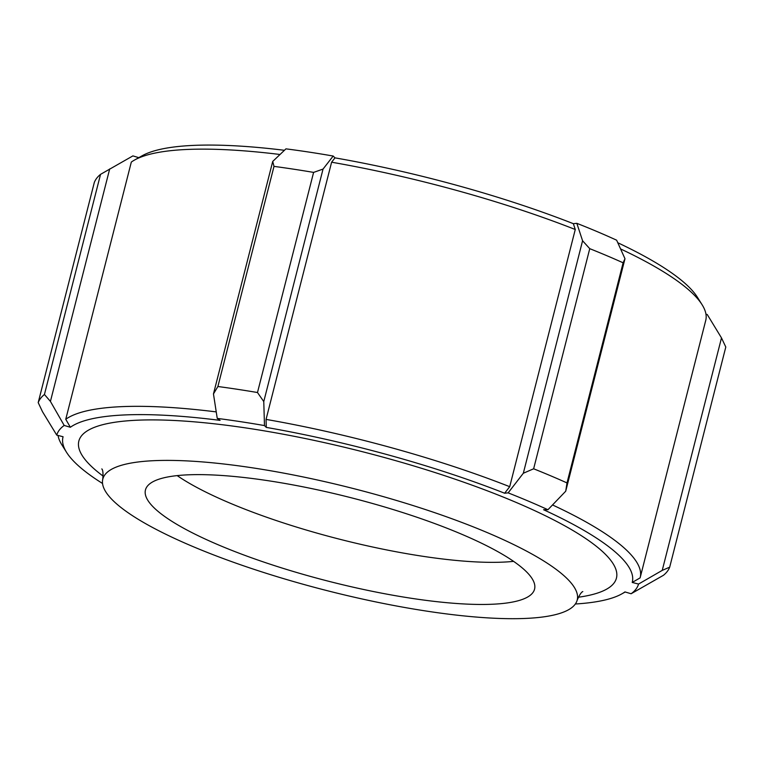 <?xml version="1.0" encoding="UTF-8"?>
<svg xmlns="http://www.w3.org/2000/svg" width="764" height="764" viewBox="0 0 764 764"><rect width="100%" height="100%" fill="white"/><g stroke="black" fill="none" stroke-linecap="round" stroke-linejoin="round"><path stroke-width="1.15" d="M560.919 573.096A244.786 52.716 -165.7 0 0 301.159 476.535A244.786 52.716 -165.7 0 0 102.729 479.42A244.786 52.716 -165.7 0 0 119.108 505.988A244.786 52.716 -165.7 0 0 377.292 602.223A244.786 52.716 -165.7 0 0 577.126 600.342A244.786 52.716 -165.7 0 0 560.919 573.096M102.538 483.478A293.748 63.259 14.3 0 1 66.564 452.345A293.748 63.259 14.3 0 1 63.078 436.741L56.756 435.127A300.271 64.663 14.3 0 1 64.195 425.443L70.355 427.267A293.748 63.259 14.3 0 1 220.08 420.381L217.243 418.405A300.271 64.663 14.3 0 1 264.478 425.577L266.283 427.401A293.748 63.259 14.3 0 1 504.641 493.229L508.136 492.866A300.271 64.663 14.3 0 1 547.931 509.731L543.576 509.731A293.748 63.259 14.3 0 1 632.21 582.445L638.542 584.059A300.271 64.663 14.3 0 1 631.102 593.752L624.942 591.919A293.748 63.259 14.3 0 1 621.839 593.876A293.748 63.259 14.3 0 1 575.349 603.999M216.241 411.901A300.271 64.663 -165.7 0 0 65.761 419.264L70.355 427.267M58.035 435.451A300.271 64.663 -165.7 0 0 61.894 444.896L66.564 452.345M632.21 582.445L640.117 577.88A300.271 64.663 -165.7 0 0 640.194 577.584A300.271 64.663 -165.7 0 0 552.525 504.947M65.761 419.264L131.322 162.073A300.271 64.663 14.3 0 1 134.493 160.068A300.271 64.663 14.3 0 1 280.025 154.49M284.437 150.298A293.748 63.259 -165.7 0 0 142.161 155.76L134.493 160.068M138.8 157.651L132.898 155.894L100.542 174.354L44.436 394.482L50.424 401.415L109.691 168.94M547.931 509.731L565.713 491.214L624.981 258.729L616.634 240.192A300.271 64.663 -165.7 0 0 576.839 223.327L573.353 223.69A293.748 63.259 -165.7 0 0 334.985 157.862L333.18 156.037A300.271 64.663 -165.7 0 0 285.946 148.856L272.719 161.443L213.462 393.928L217.893 386.508L273.999 166.38L272.719 161.443M620.569 248.921A300.271 64.663 14.3 0 1 702.106 304.75L697.436 297.301A293.748 63.259 -165.7 0 0 617.789 242.742M631.102 593.752L663.458 575.282A326.39 70.288 -165.7 0 0 669.694 567.165L725.8 347.037L721.493 337.908L707.244 314.52L705.965 314.185M702.106 304.75A300.271 64.663 14.3 0 1 705.745 320.393L640.194 577.584M334.985 157.862L331.605 162.207A300.271 64.663 14.3 0 1 575.263 229.506L509.712 486.697A300.271 64.663 -165.7 0 0 266.053 419.398L266.283 427.401M573.353 223.69L575.263 229.506M504.641 493.229L509.712 486.697M56.756 435.127L42.507 411.739L38.2 402.609L94.306 182.481A326.39 70.288 14.3 0 1 100.542 174.354M64.195 425.443L50.424 401.415M213.462 393.928L217.243 418.405M273.999 166.38A326.39 70.288 14.3 0 1 313.603 172.397L257.487 392.524L263.771 401.568L323.038 169.083L313.603 172.397M323.038 169.083L333.18 156.037M264.478 425.577L263.771 401.568M331.605 162.207L266.053 419.398M523.321 473.25L533.635 468.79L589.751 248.663L582.579 240.765L523.321 473.25L508.136 492.866M589.751 248.663A326.39 70.288 14.3 0 1 623.109 262.797L567.003 482.924L565.713 491.214M567.003 482.924A326.39 70.288 -165.7 0 0 533.635 468.79M576.839 223.327L582.579 240.765M624.981 258.729L623.109 262.797M257.487 392.524A326.39 70.288 -165.7 0 0 217.893 386.508M44.436 394.482A326.39 70.288 -165.7 0 0 38.2 402.609M721.493 337.908L662.235 570.383L669.694 567.165M662.235 570.383L638.542 584.059M521.201 567.06A200.779 43.242 -165.7 0 0 308.79 487.995A200.779 43.242 -165.7 0 0 145.456 489.953A200.779 43.242 -165.7 0 0 158.826 512.023A200.779 43.242 -165.7 0 0 371.237 591.088A200.779 43.242 -165.7 0 0 534.571 589.13A200.779 43.242 -165.7 0 0 521.201 567.06M177.181 475.609A200.779 43.242 -165.7 0 0 513.58 561.359M578.319 597.238A277.408 59.745 -165.7 0 0 369.843 453.625A277.408 59.745 -165.7 0 0 97.305 471.569A277.408 59.745 -165.7 0 0 103.169 476.125M101.937 469.01C101.173 468.685 103.847 468.571 102.729 479.42M577.126 600.342C579.399 595.032 581.289 592.11 582.808 591.584M621.839 593.876L625.2 591.995"/></g></svg>
